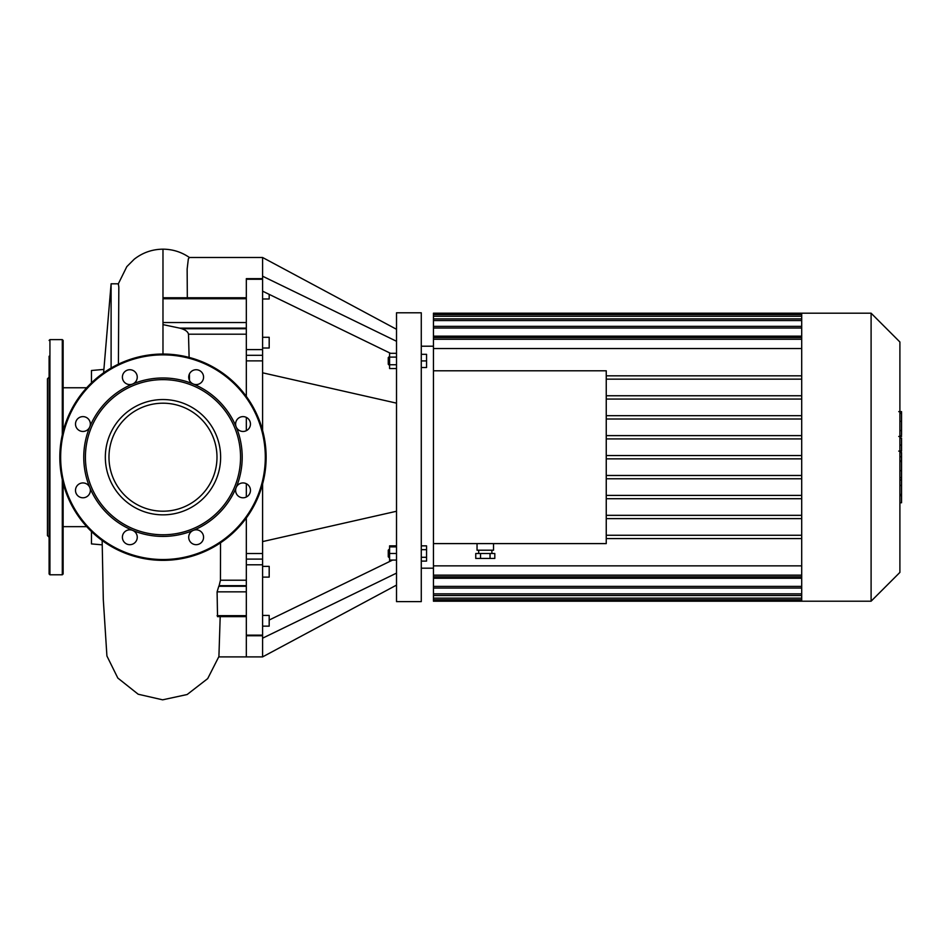 <?xml version="1.0" encoding="UTF-8"?>
<svg xmlns="http://www.w3.org/2000/svg" width="949" height="949" viewBox="0 0 949 949"><rect width="100%" height="100%" fill="white"/><g stroke="black" fill="none" stroke-linecap="round" stroke-linejoin="round"><path stroke-width="1.42" d="M396.516 585.106L262.588 656.898L262.588 638.191L396.516 573.125M269.184 620.029L392.578 560.076M262.588 638.191L262.588 484.026M262.588 430.372L262.588 372.803L396.516 403.147M262.588 541.594L396.516 511.262M262.588 372.803L262.588 257.499L396.516 329.291M262.588 276.206L396.516 341.272M262.588 291.165L390.478 353.301M396.516 545.853L389.588 545.853L389.588 561.108L390.478 561.108M388.26 550.183L388.26 556.778L389.09 557.609L389.09 549.352L388.26 550.183M396.516 546.873L389.588 546.873M396.516 553.481L389.588 553.481M396.516 560.076L389.588 560.076M421.273 545.853L426.552 545.853L426.552 549.673L421.273 549.673M421.273 557.288L426.552 557.288L426.552 549.673M421.273 561.108L426.552 561.108L426.552 557.288M388.26 360.917L388.26 364.214L389.09 365.045L389.09 356.788L388.26 357.619L388.26 360.917M396.516 353.301L389.588 353.301L389.588 368.544L396.516 368.544M396.516 357.109L389.588 357.109M396.516 364.736L389.588 364.736M421.273 354.321L426.552 354.321L426.552 367.524L421.273 367.524M421.273 360.917L426.552 360.917M396.516 457.204L396.516 601.619L421.273 601.619L421.273 312.79L396.516 312.79L396.516 457.204M262.588 298.982L269.184 298.982L269.184 294.368M262.588 577.111L269.184 577.111L269.184 566.375L262.588 566.375M262.588 626.15L269.184 626.15L269.184 615.426L262.588 615.426M262.588 348.022L269.184 348.022L269.184 337.286L262.588 337.286M218.804 656.898L246.325 656.898L246.325 635.747L262.588 635.747M262.588 553.528L246.325 553.528L246.325 656.898L262.588 656.898M246.325 553.528L246.325 517.976L246.325 559.091L262.588 559.091M246.325 497.015L246.325 483.705L246.325 497.015M246.325 430.692L246.325 417.382L246.325 430.692M262.588 278.65L246.325 278.65L246.325 396.421L246.325 360.869L262.588 360.869M262.588 355.306L246.325 355.306L246.325 360.869M193.299 384.013A7.426 7.426 0 0 1 191.615 371.261A7.426 7.426 0 0 1 203.501 376.184A7.426 7.426 0 0 1 193.299 384.013A79.218 79.218 0 0 1 236.171 426.884A7.426 7.426 0 0 1 244 416.682A7.426 7.426 0 0 1 248.923 428.557A7.426 7.426 0 0 1 236.171 426.884A79.218 79.218 0 0 1 236.171 487.513A7.426 7.426 0 0 1 248.923 485.841A7.426 7.426 0 0 1 244 497.727A7.426 7.426 0 0 1 236.171 487.513A79.218 79.218 0 0 1 193.299 530.384A7.426 7.426 0 0 1 203.501 538.225A7.426 7.426 0 0 1 191.615 543.148A7.426 7.426 0 0 1 193.299 530.384A79.218 79.218 0 0 1 132.658 530.384A7.426 7.426 0 0 1 134.343 543.148A7.426 7.426 0 0 1 122.457 538.225A7.426 7.426 0 0 1 132.658 530.384A79.218 79.218 0 0 1 89.787 487.513A7.426 7.426 0 0 1 81.958 497.727A7.426 7.426 0 0 1 77.035 485.841A7.426 7.426 0 0 1 89.787 487.513A79.218 79.218 0 0 1 89.787 426.884A7.426 7.426 0 0 1 77.035 428.557A7.426 7.426 0 0 1 81.958 416.682A7.426 7.426 0 0 1 89.787 426.884A79.218 79.218 0 0 1 132.658 384.013A7.426 7.426 0 0 1 122.457 376.184A7.426 7.426 0 0 1 134.343 371.261A7.426 7.426 0 0 1 132.658 384.013A79.218 79.218 0 0 1 193.299 384.013M240.548 457.204A77.569 77.569 0 0 1 124.2 524.382A77.569 77.569 0 0 1 124.2 390.027A77.569 77.569 0 0 1 240.548 457.204M266.135 457.204A103.156 103.156 0 0 1 111.401 546.529A103.156 103.156 0 0 1 111.401 367.868A103.156 103.156 0 0 1 266.135 457.204M216.989 457.204A54.01 54.01 0 0 1 135.98 503.978A54.01 54.01 0 0 1 135.98 410.431A54.01 54.01 0 0 1 216.989 457.204M49.099 428.794L49.099 409.814M49.099 504.583L49.099 485.603M63.132 548.688L63.132 558.178M49.099 558.178L49.099 548.688M49.099 375.199L49.099 377.156L47.45 378.805L47.45 535.592L49.099 537.241M63.132 483.088L63.132 573.967L62.302 574.797L49.929 574.797L49.099 573.967L49.099 356.219M63.132 431.309L63.132 340.43L62.302 339.612L49.929 339.612L49.099 340.43M899.901 452.519L901.55 452.519L901.55 502.756L899.901 502.756M901.55 495.592L899.901 495.592M901.55 494.441L899.901 494.441M901.55 485.437L899.901 485.437M901.55 480.004L899.901 480.004M901.55 477.632L899.901 477.632M901.55 470.68L899.901 470.68M901.55 412.269L901.55 434.784M901.55 413.325L899.901 413.325M899.901 438.118L901.55 438.118L901.55 451.095L898.762 451.095M901.55 445.069L899.901 445.069M901.55 460.941L899.901 460.941M433.444 346.207L421.273 346.207M480.526 553.504L480.526 558.451L475.757 558.451L475.757 553.504L494.809 553.504L494.809 558.451L490.052 558.451L490.052 553.504M480.526 558.451L490.052 558.451M477.039 543.599L477.039 550.206L493.539 550.206L493.539 543.599M871.099 313.194L871.099 601.203L899.901 572.401L899.901 341.996L871.099 313.194L433.444 313.194L433.444 370.798L606.245 370.798L606.245 543.599L433.444 543.599L433.444 588.036L801.703 588.036M801.703 598.143L433.444 598.143L433.444 601.203L801.703 601.203L801.703 314.617L433.444 314.605M433.444 598.143L433.444 588.036M433.444 543.599L433.444 370.798M801.703 495.402L606.245 495.402M801.703 498.711L606.245 498.711M801.703 515.331L606.245 515.331M801.703 518.64L606.245 518.64M801.703 535.26L606.245 535.26M801.703 538.569L606.245 538.569M801.703 565.865L433.444 565.865M433.444 348.544L801.703 348.544M801.703 375.828L606.245 375.828M801.703 379.137L606.245 379.137M801.703 313.194L801.703 314.617M871.099 601.203L801.703 601.203M801.703 578.249L433.444 578.249M433.444 336.148L801.703 336.148M801.703 395.757L606.245 395.757M801.703 399.066L606.245 399.066M801.703 415.686L606.245 415.686M801.703 418.995L606.245 418.995M801.703 435.615L606.245 435.615M801.703 438.924L606.245 438.924M801.703 455.544L606.245 455.544M801.703 458.853L606.245 458.853M801.703 475.473L606.245 475.473M801.703 478.782L606.245 478.782M189.503 380.478L189.409 374.001M189.112 357.405L188.495 334.19C187.961 331.877 185.707 330.062 181.733 328.722A45.884 32.444 180 0 0 179.729 328.129L162.979 324.617L162.979 322.541L246.325 322.541L246.325 298.733L162.979 298.733L162.979 322.541M246.325 616.648L217.535 616.648L217.096 591.856L218.792 586.268A60.522 42.788 -0 0 0 219.124 585.675L220.441 580.219L220.524 542.804M217.096 615.664L246.325 615.664L246.325 591.856L217.096 591.856M102.148 540.503L103.287 599.365L106.917 655.984L117.818 678.049L138.186 694.229L162.635 699.828L187.143 694.526L207.701 678.606L218.911 656.53L220.192 616.648M189.563 257.594C181.567 252.043 172.706 249.243 162.979 249.172L162.979 298.733M187.321 297.749L187.143 269.077L188.341 258.899L189.302 257.499L262.588 257.499M103.607 372.85L111.104 283.798L111.104 368.046M111.104 283.798L118.34 283.798L118.827 287.049L118.411 364.167M91.46 382.862L91.46 370.501L103.607 369.434M102.219 544.845L91.46 543.907L91.46 531.535M105.339 457.204A57.64 57.64 0 0 1 191.805 407.275A57.64 57.64 0 0 1 191.805 507.122A57.64 57.64 0 0 1 105.339 457.204M262.588 635.154L246.325 635.154M246.325 564.797L262.588 564.797M262.588 349.6L246.325 349.6M246.325 279.243L262.588 279.243M265.305 457.204A102.326 102.326 0 0 1 111.816 545.817A102.326 102.326 0 0 1 111.816 368.58A102.326 102.326 0 0 1 265.305 457.204M49.929 574.797L49.929 339.612M62.302 574.797L62.302 479.66M62.302 434.737L62.302 339.612M901.55 461.475L899.901 461.475M901.55 430.585L899.901 430.585M901.55 435.828L899.901 435.828M901.55 421.309L899.901 421.309M901.55 450.917L899.901 450.917M901.55 456.73L899.901 456.73M801.703 316.254L433.444 316.254M801.703 320.548L433.444 320.548M801.703 328.01L433.444 328.01M801.703 339.267L433.444 339.267M801.703 575.141L433.444 575.141M801.703 586.387L433.444 586.387M801.703 593.86L433.444 593.86M220.441 580.219L246.325 580.219M188.495 334.19L246.325 334.19M219.124 585.675L246.325 585.675M218.792 586.268L246.325 586.268M181.733 328.722L246.325 328.722M179.729 328.129L246.325 328.129M162.979 354.048L162.979 324.617M901.55 411.641L898.762 411.641M901.55 436.469L898.762 436.469M433.444 568.19L421.273 568.19M478.687 550.206L478.687 553.504M491.89 550.206L491.89 553.504M801.703 337.619L433.444 337.619M801.703 318.888L433.444 318.888M801.703 326.361L433.444 326.361M433.444 576.79L801.703 576.79M433.444 595.509L801.703 595.509M433.444 599.804L801.703 599.804M162.979 297.749L246.325 297.749M86.703 387.761L63.132 387.761M86.703 526.648L63.132 526.648M118.139 284.202L126.822 266.622L134.248 259.196C142.694 252.612 152.267 249.267 162.979 249.172"/></g></svg>
